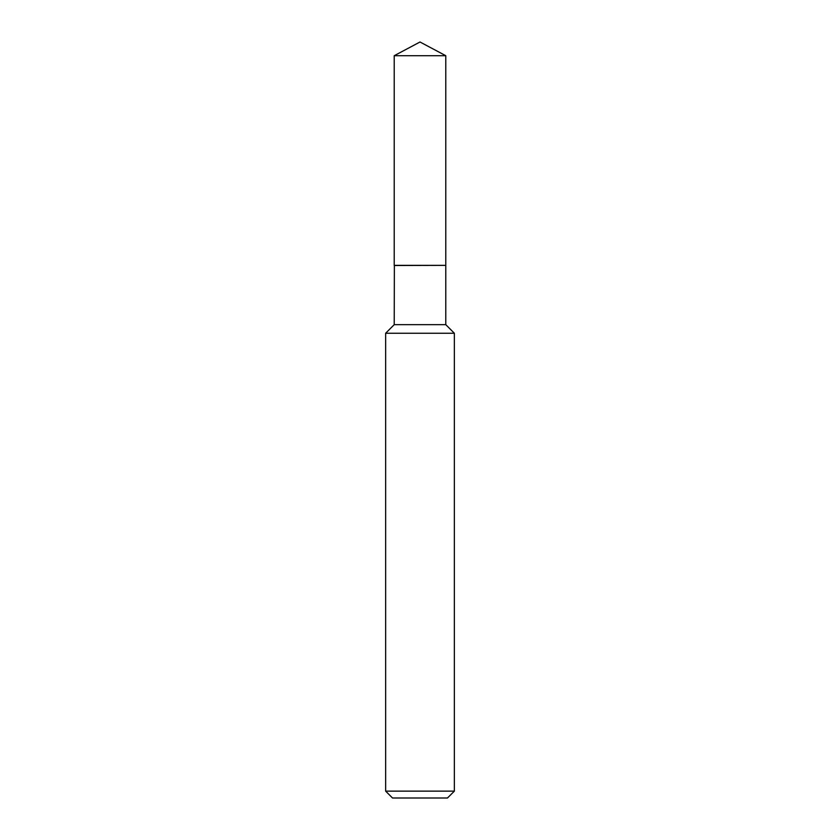 <?xml version="1.0" encoding="UTF-8"?>
<svg xmlns="http://www.w3.org/2000/svg" width="840" height="840" viewBox="0 0 840 840"><rect width="100%" height="100%" fill="white"/><g stroke="black" fill="none" stroke-linecap="round" stroke-linejoin="round"><path stroke-width="0.63" stroke-dasharray="4.2 3.15" d="M394.223 55.703L445.778 55.703M394.223 265.356L445.778 265.356M445.631 265.356L394.37 265.356L445.631 265.356M394.223 265.503L445.778 265.503M394.223 324.66L445.778 324.66M385.644 333.239L454.356 333.239M385.644 791.133L454.356 791.133M392.511 798L447.489 798"/><path stroke-width="1.26" d="M445.778 55.703L394.223 55.703L394.223 265.356L445.778 265.356L445.778 55.703L420 42L394.223 55.703M394.37 265.356L394.223 324.66L385.644 333.239L385.644 791.133L454.356 791.133L447.489 798L392.511 798L385.644 791.133M445.631 265.356L394.223 265.503M445.778 265.503L445.778 324.66L454.356 333.239L385.644 333.239M454.356 333.239L454.356 791.133M445.778 324.66L394.223 324.66"/></g></svg>
